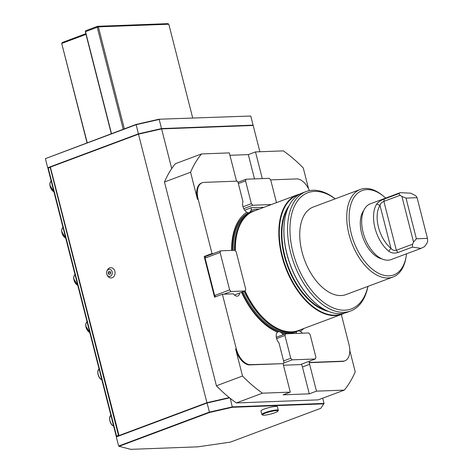 <?xml version="1.0" encoding="UTF-8"?>
<svg xmlns="http://www.w3.org/2000/svg" width="473" height="473" viewBox="0 0 473 473"><rect width="100%" height="100%" fill="white"/><g stroke="black" fill="none" stroke-linecap="round" stroke-linejoin="round"><path stroke-width="0.71" d="M385.678 198.092A45.036 25.784 69.5 0 0 383.532 196.23A45.036 25.784 69.5 0 0 355.661 195.213A45.036 25.784 69.5 0 0 351.297 233.733A45.036 25.784 69.5 0 0 380.44 274.169A45.036 25.784 69.5 0 0 406.118 256.626A45.036 25.784 69.5 0 0 406.514 253.806M363.802 210.361A27.594 15.798 69.5 0 0 361.626 233.349A27.594 15.798 69.5 0 0 381.959 258.908M400.188 192.671L370.288 203.851A29.74 17.028 69.5 0 0 364.76 237.671A29.74 17.028 69.5 0 0 391.124 259.565L421.023 248.384L424.464 246.675L426.711 243.654L427.622 241.484L427.45 238.368L417.08 197.684L406.005 198.098L416.382 238.788L413.532 242.016L412.622 244.186L412.355 247.125L397.917 252.529C394.423 253.575 391.342 253.126 388.682 251.187A29.74 17.028 -110.5 0 1 376.674 204.088C378.288 201.977 380.824 200.292 384.283 199.038L398.721 193.64L400.188 192.671L410.83 193.185L416.009 195.917L417.08 197.684M427.45 238.368L416.382 238.788M421.023 248.384L412.355 247.125M398.721 193.64L400.158 195.278L383.875 201.368C381.812 202.243 380.517 203.567 379.996 205.347A27.192 15.568 69.5 0 0 390.97 248.402C392.389 250.146 394.175 250.773 396.339 250.276L412.622 244.186M413.532 242.016L401.92 196.449L406.005 198.098M400.158 195.278L401.92 196.449M388.682 251.187L390.97 248.402L379.996 205.347L376.674 204.088M316.472 391.153L309.295 393.838L302.448 366.983L309.626 364.299L316.472 391.153L344.314 390.107L318.211 399.868L236.364 402.943A142.757 81.723 -110.5 0 1 230.298 398.42A142.757 81.723 -110.5 0 1 216.415 385.797L177.245 231.001M236.624 181.159A6.799 3.89 69.5 0 1 236.169 179.752L229.328 152.897L201.486 153.944L175.382 163.705A142.757 81.723 69.5 0 0 171.717 168.595A142.757 81.723 -110.5 0 0 164.468 182.01L176.961 231.013M309.626 364.299A6.799 3.89 69.5 0 0 309.082 362.673L342.422 361.425A16.993 9.726 69.5 0 0 344.226 361.065L344.876 360.822A16.993 9.726 69.5 0 0 348.985 344.527L341.329 314.474M344.314 390.107A142.757 81.723 69.5 0 0 355.223 371.802L349.807 350.552M201.486 153.944A142.757 81.723 69.5 0 0 190.572 172.249L197.46 199.281L198.116 199.038L212.01 253.558L213.518 253.498L220.702 250.814L220.111 252.481L229.647 289.908L231.072 291.498L223.895 294.182L233.331 293.828A6.799 3.89 69.5 0 0 237.813 296.009A6.799 3.89 69.5 0 0 239.722 293.006M237.919 182.282L246.131 179.208L245.54 180.875L238.362 183.559L238.132 182.643A6.799 3.89 69.5 0 1 237.363 181.129L204.029 182.383A16.993 9.726 69.5 0 0 202.225 182.738L201.575 182.986A16.993 9.726 69.5 0 0 197.46 199.281M309.419 190.637A16.993 9.726 69.5 0 0 296.612 178.906L270.657 179.882M303.82 328.504A65.428 37.456 -110.5 0 1 300.178 331.26A6.799 3.89 69.5 0 1 302.306 333.187M309.082 362.673L309.738 362.43A6.799 3.89 69.5 0 0 309.182 361.283M309.738 362.43L343.073 361.177A16.993 9.726 69.5 0 0 344.876 360.822M220.111 252.481L205.099 258.092L205.69 256.425L204.182 256.484L214.553 297.168L222.381 294.241L223.895 294.182M222.381 294.241L236.281 348.761A16.993 9.726 69.5 0 0 250.489 364.659L283.173 363.648A6.799 3.89 69.5 0 0 283.463 365.28L290.304 392.135L283.126 394.819L309.295 393.838M241.543 292.32A65.428 37.456 -110.5 0 0 277.462 332.111A6.799 3.89 69.5 0 0 278.975 342.89L283.812 361.869A6.799 3.89 69.5 0 0 283.83 363.406M231.652 250.4A65.428 37.456 -110.5 0 1 246.924 212.306A6.799 3.89 69.5 0 1 242.968 201.616L238.362 183.559M202.225 182.738A16.993 9.726 69.5 0 0 198.116 199.038M225.982 250.613A6.799 3.89 69.5 0 0 224.994 250.655M295.359 333.447A65.428 37.456 -110.5 0 0 296.021 333.229A6.799 3.89 69.5 0 0 295.974 333.424M284.663 334.145A65.428 37.456 -110.5 0 1 282.535 333.737A6.799 3.89 69.5 0 1 283.203 334.689M296.021 333.229L296.672 331.614A64.162 36.728 -110.5 0 1 280.519 332.217L282.535 333.737M296.672 331.614A6.799 3.89 -110.5 0 1 296.884 331.419L297.86 330.958A6.799 3.89 -110.5 0 1 298.138 330.917L300.178 331.26M277.462 332.111L278.727 331.65A6.799 3.89 -110.5 0 1 279.017 331.668L280.211 332.046A6.799 3.89 -110.5 0 1 280.519 332.217M278.727 331.65A64.162 36.728 -110.5 0 1 241.969 292.16M232.196 250.383A64.162 36.728 -110.5 0 1 248.443 212.838L246.924 212.306M259.169 209.119A65.428 37.456 -110.5 0 0 251.08 210.331L249.91 212.146A6.799 3.89 -110.5 0 1 249.697 212.336L248.721 212.803A6.799 3.89 -110.5 0 1 248.443 212.838M249.91 212.146A64.162 36.728 -110.5 0 1 254.947 210.698M299.592 330.083A64.162 36.728 -110.5 0 1 298.138 330.917M236.364 402.943L262.468 393.181L290.304 392.135M308.585 188.833L303.282 168.016A142.757 81.723 69.5 0 0 283.333 150.869L255.491 151.916L248.313 154.6L229.937 155.292M283.173 363.648L249.839 364.902A16.993 9.726 69.5 0 1 235.625 349.003L242.519 376.035L216.415 385.797M204.182 256.484L212.01 253.558M164.468 182.01L190.572 172.249M242.519 376.035A142.757 81.723 69.5 0 0 262.468 393.181M262.29 178.599L255.491 151.916M251.08 210.331A6.799 3.89 69.5 0 0 251.252 207.718L263.077 207.275A6.799 3.89 69.5 0 0 263.225 207.6M406.118 256.626L405.875 258.016A46.738 26.754 -110.5 0 1 393.033 276.995A46.738 26.754 -110.5 0 1 348.985 234.259A46.738 26.754 -110.5 0 1 360.29 189.448A46.738 26.754 -110.5 0 1 382.438 195.337L383.532 196.23M393.033 276.995L346.047 294.567A46.738 26.754 -110.5 0 1 301.999 251.831A46.738 26.754 -110.5 0 1 313.303 207.02L360.29 189.448M335.174 198.837A62.034 35.51 69.5 0 0 298.274 199.943A62.034 35.51 69.5 0 0 292.941 252.174A62.034 35.51 69.5 0 0 331.987 307.385A62.034 35.51 69.5 0 0 367.917 286.39M306.043 191.589L302.389 192.954A63.731 36.486 69.5 0 0 284.876 218.833A63.731 36.486 69.5 0 0 286.975 254.066A63.731 36.486 69.5 0 0 316.839 304.305A63.731 36.486 69.5 0 0 347.04 312.34L350.694 310.974A63.731 36.486 -110.5 0 1 290.629 252.7A63.731 36.486 -110.5 0 1 306.043 191.589A63.731 36.486 -110.5 0 1 335.227 198.82M367.97 286.366A63.731 36.486 -110.5 0 1 350.694 310.974M316.727 304.216A63.388 36.291 -110.5 0 1 316.62 304.127A63.388 36.291 -110.5 0 1 284.823 219.111A63.388 36.291 -110.5 0 1 284.847 218.975M298.818 194.687A63.388 36.291 69.5 0 0 282.351 255.863A63.388 36.291 69.5 0 0 343.203 313.374M344.433 313.126A63.731 36.486 -110.5 0 1 341.949 314.243A63.731 36.486 -110.5 0 1 281.884 255.97A63.731 36.486 -110.5 0 1 297.298 194.858A63.731 36.486 -110.5 0 1 299.906 194.072M235.371 250.938A63.731 36.486 -110.5 0 1 247.84 214.559A63.731 36.486 -110.5 0 1 253.835 211.112L297.298 194.858M341.949 314.243L298.487 330.497A63.731 36.486 -110.5 0 1 291.699 331.833A63.731 36.486 -110.5 0 1 245.073 291.001M249.058 212.702L248.721 212.803A64.068 36.675 -110.5 0 0 232.255 250.377M297.523 331.053L297.86 330.958A64.068 36.675 -110.5 0 0 299.149 330.249M254.504 178.895L248.313 154.6M244.659 210.183L251.252 207.718M302.448 366.983A6.799 3.89 69.5 0 0 301.348 364.21M283.451 365.233L300.314 364.6L315.325 358.983L315.917 357.322L310.111 334.535L308.686 332.945L285.544 333.814L284.953 335.481L290.759 358.262L292.178 359.852L315.325 358.983M205.69 256.425L213.518 253.498M215.718 296.731L214.641 295.524L229.647 289.908M205.099 258.092L214.641 295.524M322.692 398.189L324.029 403.428L323.763 403.853L232.355 407.288L209.515 412.486L119.101 446.293L118.634 446.045L209.338 412.125L232.45 406.869L324.029 403.428M229.612 397.87L207.014 403.014L116.311 436.934L118.634 446.045M116.311 436.934L207.026 402.718L209.515 412.486M230.298 398.42L232.355 407.288M119.101 446.293L130.702 449.35L198.057 446.819L230.404 442.113L320.812 408.305L323.763 403.853M207.026 402.718L229.328 397.645M138.554 134.143L138.4 133.835L161.518 128.573L159.194 119.462L136.076 124.718L45.378 158.638L47.702 167.755L138.4 133.835L136.088 124.429L158.934 119.231L250.767 116.021L158.934 119.231M161.435 128.94L161.518 128.573L253.09 125.132L250.767 116.021M136.088 124.429L45.378 158.638M47.702 167.755L48.169 168.004L50.398 167.17M252.884 125.469L253.09 125.132M116.612 436.532L116.577 436.124L116.24 436.313L47.956 168.435L48.293 168.246L116.577 436.124L118.487 435.408L50.209 167.531L48.169 168.004L47.956 168.435M116.612 436.538L116.24 436.313M171.717 168.595L161.6 128.898L138.483 134.161L50.386 167.105L119.03 435.627M229.281 397.604L206.932 402.689L138.483 134.161M259.878 151.75L253.173 125.463L161.6 128.898M206.932 402.689L118.829 435.633M243.016 206.772L251.352 203.656L252.771 205.247L271.39 204.549M245.54 180.875L251.352 203.656M252.771 205.247L243.731 208.628M276.492 202.639L270.698 179.929L269.279 178.339L246.131 179.208M234.401 294.992L245.156 290.972L245.753 289.305L236.21 251.873L234.785 250.282L220.702 250.814M231.072 291.498L245.156 290.972M276.315 337.267L285.544 333.814M283.581 360.946L290.759 358.262M284.953 335.481L276.622 338.597M292.178 359.852L283.794 362.992M262.61 415.046L262.001 414.697A8.496 1.301 -14.3 0 1 261.853 414.525L260.954 410.99A8.496 1.301 -14.3 0 1 264.301 409.027A8.496 1.301 -14.3 0 1 272.755 406.792A8.496 1.301 -14.3 0 1 277.42 406.792L278.319 410.328A8.496 1.301 -14.3 0 1 278.272 410.552L277.905 411.149A7.988 1.224 165.7 0 0 274.104 410.86A7.988 1.224 165.7 0 0 265.619 413.041A7.988 1.224 165.7 0 0 262.61 415.046A7.988 1.224 165.7 0 0 274.807 412.787A7.988 1.224 165.7 0 0 277.905 411.149M261.853 414.525A8.496 1.301 -14.3 0 1 265.199 412.562A8.496 1.301 -14.3 0 1 273.66 410.333A8.496 1.301 -14.3 0 1 278.319 410.328M85.761 30.692L97.509 26.299L167.95 23.65L168.808 24.218L98.366 26.866L85.317 31.744L85.761 30.692L85.465 31.52L111.492 133.628M85.985 34.375L61.892 43.386L62.188 42.552L85.814 33.713M87.209 142.71L61.744 43.611L62.188 42.552M123.234 129.235L97.213 27.127L97.509 26.299L98.366 26.866L124.352 128.816M87.02 142.781L61.744 43.611M111.303 133.699L85.317 31.744M192.706 117.96L168.808 24.218M110.552 272.3A1.531 1.23 87.8 0 1 109.89 274.287A1.531 1.23 87.8 0 1 108.276 273.435A1.531 1.23 87.8 0 1 108.938 271.449A1.531 1.23 87.8 0 1 110.552 272.3A2.548 0.52 161.4 0 0 108.276 273.435M110.528 276.179A3.571 2.873 87.8 0 1 107.069 274.89A3.571 2.873 87.8 0 1 106.928 271.029A3.571 2.873 87.8 0 1 108.299 269.557A3.571 2.873 87.8 0 1 112.066 271.543A3.571 2.873 87.8 0 1 110.528 276.179M107.069 274.89L107.542 275.724A5.144 4.145 -92.2 0 0 112.527 277.586A5.144 4.145 -92.2 0 0 114.75 270.899A5.144 4.145 -92.2 0 0 109.316 268.037A5.144 4.145 -92.2 0 0 107.336 270.16L106.928 271.029M397.917 252.529L396.339 250.276L383.875 201.368L384.283 199.038M296.884 331.419A64.068 36.675 -110.5 0 1 280.211 332.046M279.017 331.668A64.068 36.675 -110.5 0 1 242.016 292.143M249.697 212.336A64.068 36.675 -110.5 0 1 254.498 210.863M342.422 361.425L343.073 361.177M235.625 349.003L236.281 348.761M287.856 208.351A59.734 34.198 69.5 0 0 284.776 255.686A59.734 34.198 69.5 0 0 325.968 310.258M328.599 311.441A60.077 34.393 -110.5 0 1 284.308 255.787A60.077 34.393 -110.5 0 1 289.068 205.731M234.643 250.288A63.412 36.303 -110.5 0 1 247.072 215.174L247.84 214.559M291.699 331.833L290.712 331.869A63.412 36.303 -110.5 0 1 244.34 291.279M234.525 250.294A63.388 36.291 -110.5 0 1 247.763 214.618M291.599 331.839A63.388 36.291 -110.5 0 1 244.216 291.321M233.213 250.341A63.388 36.291 -110.5 0 1 250.158 212.915M294.525 331.549A63.388 36.291 -110.5 0 1 242.909 291.811M249.839 364.902L250.489 364.659M100.826 379.039A5.611 3.21 -110.5 0 1 97.929 371.293M99.082 369.017A5.948 3.406 69.5 0 0 98.124 374.332A5.948 3.406 69.5 0 0 101.665 379.624A5.948 3.406 69.5 0 0 101.807 379.695M51.173 181.047A5.948 3.406 69.5 0 0 49.99 185.12A5.948 3.406 69.5 0 0 53.892 191.725M52.911 191.068A5.611 3.21 -110.5 0 1 49.949 185.286M75.024 274.624A5.948 3.406 69.5 0 0 73.847 278.698A5.948 3.406 69.5 0 0 77.743 285.302M76.768 284.645A5.611 3.21 -110.5 0 1 73.8 278.863M87.056 321.817A5.948 3.406 69.5 0 0 85.873 325.897A5.948 3.406 69.5 0 0 89.775 332.501M88.794 331.845A5.611 3.21 -110.5 0 1 85.832 326.063M112.645 425.422A5.611 3.21 -110.5 0 1 109.754 417.677M110.907 415.395A5.948 3.406 69.5 0 0 109.943 420.716A5.948 3.406 69.5 0 0 113.485 426.002A5.948 3.406 69.5 0 0 113.626 426.078M62.992 227.43A5.948 3.406 69.5 0 0 61.815 231.504A5.948 3.406 69.5 0 0 65.717 238.108M64.736 237.452A5.611 3.21 -110.5 0 1 61.768 231.669M101.825 379.772L101.5 379.618C97.805 377.892 96.309 369.573 99.59 368.739M53.916 191.802L49.872 185.227C49.695 182.874 50.298 181.39 51.675 180.769M77.767 285.385L73.723 278.804C73.546 276.451 74.149 274.967 75.526 274.346M89.799 332.578L85.755 325.998C85.578 323.65 86.181 322.16 87.558 321.539M113.65 426.155L113.325 426.002C109.624 424.275 108.128 415.956 111.409 415.123M65.735 238.185L61.691 231.61C61.52 229.257 62.117 227.773 63.5 227.152"/></g></svg>
